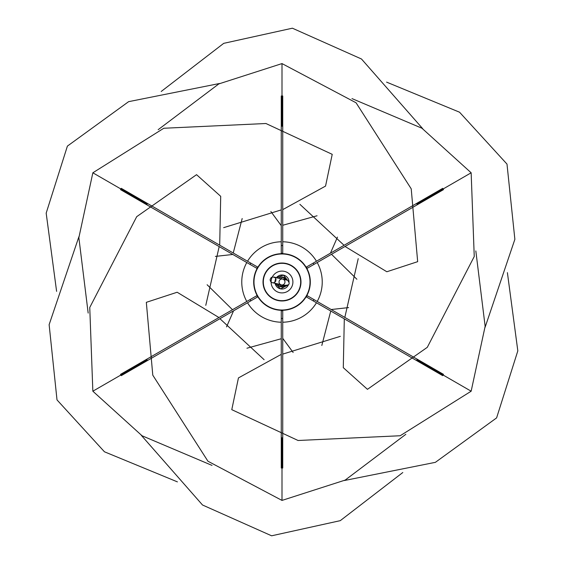 <?xml version="1.0" encoding="UTF-8"?>
<svg xmlns="http://www.w3.org/2000/svg" width="564" height="564" viewBox="0 0 564 564"><rect width="100%" height="100%" fill="white"/><g stroke="black" fill="none" stroke-linecap="round" stroke-linejoin="round"><path stroke-width="0.85" d="M281.33 278.835L282.613 276.945L285.328 279.737M278.327 278.158L282.212 279.032M283.079 279.229L287.541 280.245L283.396 279.37A2.975 2.975 145.7 0 1 281.373 284.905A2.975 2.975 145.7 0 1 279.208 280.978A2.975 2.975 145.7 0 1 283.396 279.37M283.121 285.687L280.259 286.561L280.273 284.587M280.378 278.623L272.525 276.952L271.143 277.615L270.142 279.37L270.325 281.006L271.665 282.501L280.414 284.517M282.74 322.227A40.234 40.234 0 0 0 316.467 302.755M317.208 301.472A40.234 40.234 0 0 0 317.208 262.528M316.467 261.245A40.234 40.234 0 0 0 282.74 241.773M281.26 241.773A40.234 40.234 0 0 0 247.533 261.245M246.792 262.528A40.234 40.234 0 0 0 246.792 301.472M247.533 302.755A40.234 40.234 0 0 0 281.26 322.227M282.74 95.95L282.74 253.285L281.26 253.285L281.26 95.95M121.246 188.327L257.501 266.998L256.761 268.288L120.499 189.617M120.499 374.383L256.761 295.712L257.501 297.002L121.246 375.673M281.26 468.049L281.26 310.715L282.74 310.715L282.74 468.049M442.754 375.673L306.499 297.002L307.239 295.712L443.501 374.383M443.501 189.617L307.239 268.288L306.499 266.998L442.754 188.327M287.887 254.308A28.313 28.313 0 0 1 309.692 287.887A28.313 28.313 0 0 1 276.113 309.692A28.313 28.313 0 0 1 254.308 276.113A28.313 28.313 0 0 1 287.887 254.308A28.313 28.313 0 0 1 309.692 287.887A28.313 28.313 0 0 1 276.113 309.692M282 437.727L282 500.416L345.189 480.084L405.833 434.315M264.107 359.691L219.925 318.695M218.952 317.539L177.159 292.244L146.33 302.332L152.781 375.166L207.947 461.232L282 500.416M485.118 327.219L514.869 239.34L506.994 164.096L459.547 112.208L386.587 82.125M215.385 256.409L232.826 254.47M233.242 252.989L242.182 218.529M416.859 359.86L471.151 391.204L485.139 326.316L475.826 250.917M340.339 336.341L282.74 354.107M281.26 354.375L238.452 377.915L231.776 409.661L298.074 440.491L400.193 435.746L471.151 391.204M422.718 128.705L361.489 59.001L292.385 28.2L223.725 43.343L161.198 91.481M226.531 326.894L233.566 310.82M232.502 309.721L207.122 284.749M416.859 204.14L471.151 172.795L421.95 128.232L351.992 98.601M358.225 258.65L344.815 317.405M344.308 318.829L343.293 367.672L367.446 389.329L427.293 347.325L474.246 256.514L471.151 172.795M219.6 83.486L128.62 101.661L67.398 146.104L46.177 213.136L56.604 291.362M293.139 352.486L282.74 338.351M281.26 338.731L246.94 348.221M282 126.273L282 63.584L218.811 83.916L158.167 129.685M299.893 204.309L344.075 245.305M345.048 246.461L386.841 271.756L417.67 261.668L411.219 188.834L356.053 102.768L282 63.584M78.882 236.781L49.131 324.66L57.006 399.904L104.453 451.792L177.413 481.875M348.615 307.591L331.174 309.53M330.758 311.011L321.818 345.471M147.141 204.14L92.848 172.795L78.861 237.684L88.174 313.083M223.661 227.659L281.26 209.893M282.74 209.625L325.548 186.085L332.224 154.339L265.926 123.509L163.807 128.254L92.848 172.795M141.282 435.295L202.511 504.999L271.615 535.8L340.275 520.657L402.802 472.519M337.469 237.106L330.433 253.18M331.498 254.279L356.878 279.25M147.141 359.86L92.848 391.204L142.05 435.768L212.008 465.399M205.775 305.35L219.184 246.595M219.692 245.171L220.707 196.328L196.554 174.671L136.707 216.675L89.754 307.486L92.848 391.204M344.4 480.514L435.38 462.339L496.602 417.896L517.822 350.864L507.396 272.638M270.861 211.514L281.26 225.649M282.74 225.269L317.06 215.779M282.74 253.285L281.26 253.285L282.74 253.285M282.74 245.523L281.26 245.523M257.501 266.998L256.761 268.288M250.783 263.12L250.042 264.41M256.761 295.712L257.501 297.002M250.042 299.59L250.783 300.88M281.26 310.715L282.74 310.715L281.26 310.715M281.26 318.477L282.74 318.477M306.499 297.002L307.239 295.712L306.499 297.002M313.217 300.88L313.958 299.59M307.239 268.288L306.499 266.998L307.239 268.288M313.958 264.41L313.217 263.12M280.964 286.857A4.97 4.97 0 0 1 277.41 283.896A4.97 4.97 0 0 0 285.067 285.906A4.97 4.97 0 0 1 280.964 286.857M278.743 278.249A4.97 4.97 0 0 1 282.127 277.037A4.97 4.97 0 0 0 278.736 278.249M284.862 285.934A4.864 4.864 0 0 1 280.294 286.561M280.188 286.519A4.864 4.864 0 0 1 277.53 283.932M278.863 278.278A4.864 4.864 0 0 1 281.993 277.135M288.465 284.749A7.029 7.029 0 0 1 280.541 288.874L288.465 284.749A7.029 7.029 0 0 1 275.098 283.318A7.029 7.029 0 0 0 280.541 288.874L275.098 283.318M274.978 282.169A7.029 7.029 0 0 1 275.803 278.686A7.029 7.029 0 0 0 274.978 282.176L275.803 278.686M276.445 277.699L283.459 275.126A7.029 7.029 0 0 0 276.445 277.699A7.029 7.029 0 0 1 289.029 282.092L283.459 275.126A7.029 7.029 0 0 1 289.029 282.092M283.925 277.417A4.97 4.97 0 0 1 286.554 280.012A4.97 4.97 0 0 0 283.911 277.41M285.948 263.437A18.972 18.972 0 0 1 300.563 285.948A18.972 18.972 0 0 1 278.052 300.563A18.972 18.972 0 0 1 263.437 278.052A18.972 18.972 0 0 1 285.948 263.437M276.177 309.403A28.017 28.017 0 0 0 309.403 287.823A28.017 28.017 0 0 0 287.823 254.597A28.017 28.017 0 0 0 254.597 276.177A28.017 28.017 0 0 0 276.177 309.403M278.115 300.274A18.682 18.682 0 0 0 300.274 285.885A18.682 18.682 0 0 0 285.885 263.726A18.682 18.682 0 0 0 263.726 278.115A18.682 18.682 0 0 0 278.115 300.274M279.73 292.667A10.906 10.906 0 0 0 292.667 284.27A10.906 10.906 0 0 0 284.27 271.333A10.906 10.906 0 0 0 271.333 279.73A10.906 10.906 0 0 0 279.73 292.667M284.651 277.918A4.864 4.864 0 0 1 286.427 279.984M281.373 284.905C288.93 286.011 290.982 284.46 287.541 280.245L286.984 280.139M286.85 280.111L273.963 277.037L275.422 278.045L275.979 279.222L275.74 281.217L273.829 282.761L272.602 282.818M276.134 283.657L283.502 285.793L285.56 285.793M286.42 279.984L284.7 277.96L282.613 276.945M271.665 282.501L280.724 284.686M285.363 285.736L284.771 285.504M282.627 279.095L285.927 279.913M277.784 284.087L278.348 285.328L280.259 286.561"/></g></svg>

